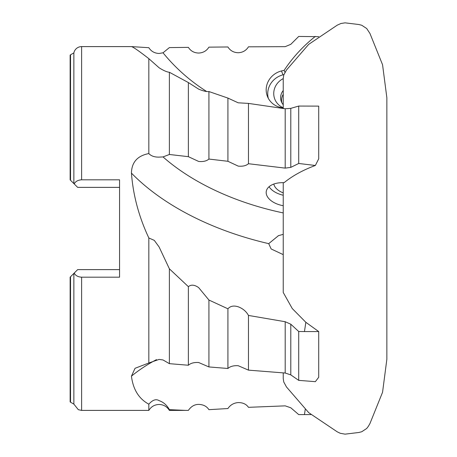 <?xml version="1.0" encoding="UTF-8"?>
<svg xmlns="http://www.w3.org/2000/svg" width="457" height="457" viewBox="0 0 457 457"><rect width="100%" height="100%" fill="white"/><g stroke="black" fill="none" stroke-linecap="round" stroke-linejoin="round"><path stroke-width="0.69" d="M206.69 91.52A197.715 186.639 158.3 0 1 163.023 52.801L169.381 47.597L188.375 47.362C190.7 51.024 194.122 52.921 198.652 53.052C203.125 52.863 206.553 50.893 208.923 47.145L227.917 46.974C230.231 50.664 233.653 52.584 238.194 52.738C242.678 52.555 246.1 50.59 248.465 46.825L285.197 46.654L290.789 44.335L298.718 36.446L318.712 36.663M163.023 52.801L159.105 53.475C154.58 53.275 151.153 51.355 148.833 47.705L131.445 46.603C133.107 46.928 138.899 50.95 148.833 58.662L148.833 153.569C137.443 155.763 131.65 162.281 131.445 173.117C133.107 195.208 138.899 216.829 148.833 237.971L148.833 362.984L135.055 368.296L131.445 376.168C133.107 389.495 138.899 398.835 148.833 404.188L148.833 410.403C151.198 406.593 154.626 404.616 159.105 404.468C163.589 404.616 167.011 406.593 169.381 410.403L188.375 410.386C191.123 406.41 194.551 404.411 198.652 404.399C203.268 404.519 206.695 406.273 208.923 409.666L227.917 408.541C230.345 404.925 233.773 402.931 238.194 402.577C242.838 402.548 246.266 404.131 248.465 407.324L285.197 405.856L290.789 407.775L298.718 414.596L310.937 414.579M148.833 404.188C152.598 399.909 156.026 398.727 159.105 400.64C163.497 402.16 166.919 405.165 169.381 409.655L169.381 410.403M148.833 237.971L154.283 240.365L159.105 246.969L169.381 268.819L188.375 286.665C191.123 284.414 194.551 284.728 198.652 287.607L208.923 300.032L208.923 366.937L227.917 368.485C230.231 366.383 233.653 365.451 238.194 365.703L248.465 370.136L285.197 373.032L290.789 374.889L298.718 380.367L315.353 381.664L318.712 377.271L318.712 331.565L305.853 322.311L304.453 331.565L318.712 331.565M188.375 286.665L188.375 365.246C190.7 363.155 194.122 362.247 198.652 362.51L208.923 366.937M208.923 300.032L227.917 308.795C230.345 306.059 233.773 305.39 238.194 306.784C242.838 308.532 246.266 311.417 248.465 315.439L248.465 370.136M169.381 268.819L169.381 363.658L188.375 365.246M148.833 362.984L159.105 359.408L163.023 359.962L169.381 363.658M148.833 58.662L159.105 67.773C163.52 70.572 166.948 72.063 169.381 72.263L188.375 82.563L198.652 89.132C203.268 91.046 206.695 91.851 208.923 91.543L208.923 159.059L227.917 161.287L238.194 166.108C242.678 166.548 246.1 165.754 248.465 163.72L285.197 168.119L290.789 167.376L298.718 163.475L315.353 165.48L318.712 158.819L318.712 106.121L298.718 106.064L298.718 163.475M188.375 82.563L188.375 156.671L198.652 161.447C203.125 161.881 206.553 161.087 208.923 159.059M208.923 91.543L227.917 98.078L238.194 102.808L248.465 103.408L248.465 163.72M169.381 72.263L169.381 154.483L188.375 156.671M283.237 212.928A197.715 115.347 8.6 0 1 163.023 156.922L169.381 154.483M163.023 156.922L159.105 157.117C154.58 157.219 151.153 156.037 148.833 153.569M283.237 372.878L283.237 378.585L283.757 381.983L286.459 386.948L308.692 412.637L337.22 431.819L340.242 433.276L345.052 434.15L358.779 432.493L361.704 431.762L366.691 428.483L368.331 426.358L369.953 423.53L382.56 392.249L386.862 359.231L386.862 97.769L382.56 64.751L369.953 33.47L366.691 28.517L361.704 25.238L358.779 24.507L345.052 22.85L340.956 23.484L337.22 25.181L308.692 44.363L286.459 70.052L283.757 75.017L283.237 78.415L283.237 108.606M283.237 182.64L283.237 292.469L292.257 308.544L305.853 322.311M283.237 254.629L271.167 248.968L268.716 243.644A221.445 129.194 8.6 0 1 131.445 173.117M73.868 52.886L73.868 183.588L70.138 179.864L70.538 180.258L70.138 179.864L70.138 55.126A1.582 1.582 0 0 1 70.538 54.8L73.868 52.886A7.906 7.906 0 0 1 81.609 46.597L131.388 46.597M119.568 187.376L77.656 187.376L74.228 183.948C75.451 181.435 77.913 180.058 81.609 179.812L119.568 179.812L119.568 277.188L81.609 277.188L81.609 410.403L148.833 410.403M283.237 107.761A17.046 16.092 158.3 0 1 273.737 93.548A17.046 16.092 158.3 0 1 283.231 78.621M283.237 90.52A11.865 11.197 -21.7 0 0 280.615 97.718A11.865 11.197 -21.7 0 0 281.363 101.654A11.865 11.197 -21.7 0 0 283.237 104.722M283.237 192.894A17.046 9.945 8.6 0 1 273.834 184.045M284.974 72.377L284.157 70.321C292.646 57.513 303.042 46.203 315.353 36.394M283.883 74.628L283.003 74.834L281.461 70.949L284.157 70.321M283.237 205.713A19.771 11.534 8.6 0 1 266.26 191.477A19.771 11.534 8.6 0 1 281.461 182.68L284.157 182.623C292.646 175.745 303.042 170.033 315.353 165.48M248.465 315.439L285.197 321.728L290.789 324.202L298.718 331.502L304.453 331.565M298.718 331.502L298.718 380.367M283.237 94.308A11.865 11.197 -21.7 0 0 281.918 102.836M283.003 74.834A19.771 18.663 -21.7 0 0 268.322 98.318M269.076 186.707A19.771 11.534 -171.4 0 0 283.237 195.236M169.381 409.655L185.913 410.403M248.465 103.408L285.197 108.76L290.789 108.366L298.718 106.064M283.237 234.338L278.456 235.669L268.716 243.644M283.237 107.863A19.771 18.663 158.3 0 1 267.431 96.427A19.771 18.663 158.3 0 1 281.461 70.949M227.917 98.078L227.917 161.287M227.917 308.795L227.917 368.485M81.609 277.188C77.919 276.948 75.462 275.571 74.228 273.052L77.656 269.624L119.568 269.624M70.538 276.742L70.538 402.2L70.138 401.874L70.138 277.136L74.228 273.052M73.868 273.412L73.868 404.114L78.313 409.683L81.609 410.403M74.228 183.948L73.868 183.588L74.228 183.948M81.609 46.597L81.609 179.812M305.225 409.461L304.453 414.579M156.494 359.619A221.445 129.194 8.6 0 0 131.445 376.168M290.789 108.366L290.789 167.376M285.197 108.76L285.197 168.119M290.789 324.202L290.789 374.889M285.197 321.728L285.197 373.032M70.538 54.8L70.538 180.258M70.538 402.2L73.868 404.114M278.17 235.766L278.456 235.669"/></g></svg>
